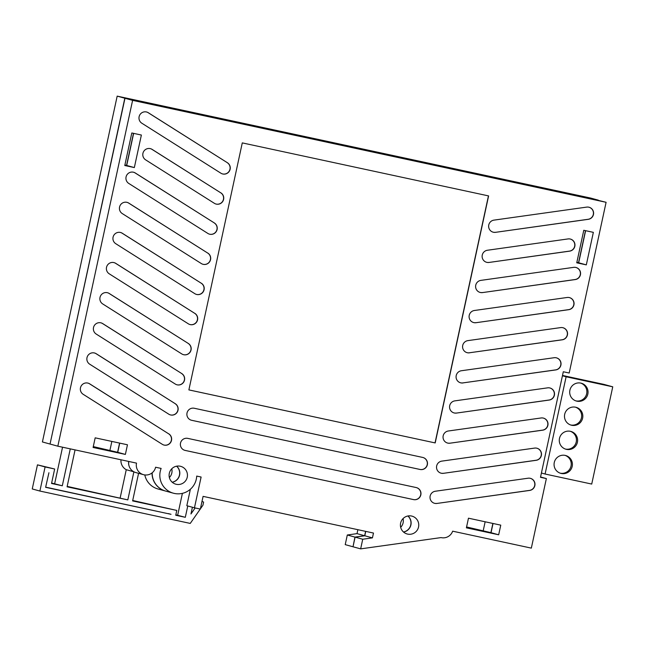 <?xml version="1.0" encoding="UTF-8"?>
<svg xmlns="http://www.w3.org/2000/svg" width="645" height="645" viewBox="0 0 645 645"><rect width="100%" height="100%" fill="white"/><g stroke="black" fill="none" stroke-linecap="round" stroke-linejoin="round"><path stroke-width="0.97" d="M576.912 401.174A9.248 9.175 -74.6 0 1 569.954 389.959A9.248 9.175 -74.6 0 1 581.314 383.227A9.248 9.175 -74.6 0 1 587.78 394.321A9.248 9.175 -74.6 0 1 576.912 401.174M571.704 425.273A9.248 9.175 -74.6 0 1 564.746 414.058A9.248 9.175 -74.6 0 1 576.106 407.326A9.248 9.175 -74.6 0 1 582.564 418.42A9.248 9.175 -74.6 0 1 571.704 425.273M566.495 449.372A9.248 9.175 -74.6 0 1 559.538 438.157A9.248 9.175 -74.6 0 1 570.898 431.424A9.248 9.175 -74.6 0 1 577.356 442.518A9.248 9.175 -74.6 0 1 566.495 449.372M561.279 473.47A9.248 9.175 -74.6 0 1 554.329 462.255A9.248 9.175 -74.6 0 1 565.689 455.523A9.248 9.175 -74.6 0 1 572.147 466.617A9.248 9.175 -74.6 0 1 561.279 473.47M541.413 473.011L545.09 474.027L566.116 376.777L562.44 375.769M545.09 474.027L591.723 484.064L612.75 386.815L566.116 376.777M562.505 375.463L603.801 384.356L612.75 386.815M157.162 105.587L157.291 104.99L435.028 164.789L443.228 167.168M443.26 167.047L165.491 107.376M165.515 107.255L157.291 104.99M205.973 115.479L230.958 121.204L169.562 107.739L205.9 115.81M271.876 129.669L235.473 121.921L271.803 130M337.778 143.859L301.376 136.111L337.714 144.182M403.689 158.049L367.279 150.301L403.617 158.372M560.207 473.172A9.248 9.175 105.4 0 0 570.906 466.545A9.248 9.175 105.4 0 0 565.093 455.378M565.415 449.073A9.248 9.175 105.4 0 0 576.114 442.446A9.248 9.175 105.4 0 0 570.301 431.279M570.623 424.974A9.248 9.175 105.4 0 0 581.33 418.347A9.248 9.175 105.4 0 0 575.509 407.18M575.832 400.876A9.248 9.175 105.4 0 0 586.539 394.248A9.248 9.175 105.4 0 0 580.726 383.082M144.794 474.93A18.592 18.439 105.4 0 0 157.928 488.958L165.572 491.055A18.592 18.439 105.4 0 0 165.644 491.071M152.043 472.914A18.592 18.439 105.4 0 0 165.572 491.055M195.145 507.954L190.96 513.96L192.412 507.244M132.072 99.798L584.523 196.806L584.362 197.555M591.126 199.007L124.969 98.266L50.044 444.05L124.816 98.225L132.08 99.79M70.281 448.864L62.299 485.782L51.536 483.468L54.664 469.004L45.094 466.948L39.885 491.047L190.251 523.418L200.256 509.058M200.385 508.865L202.949 505.188L203.618 502.084L202.006 501.383M353.025 546.71L354.952 537.1L364.651 535.737L365.602 531.359M124.816 98.225L117.18 96.129L590.683 198.063L598.318 200.16L590.973 198.974M45.803 487.193L171.022 514.315L45.618 487.314L48.931 472.737L45.658 487.152M585.466 230.644L578.533 262.733L576.848 262.37M133.491 133.338L126.557 165.434L124.872 165.072M407.89 515.992A9.248 9.175 -74.6 0 1 403.496 532.004M119.583 443.083L117.592 452.282L93.186 447.025L117.737 452.322L119.728 443.115M176.577 466.19A9.248 9.175 -74.6 0 1 172.191 482.21M128.661 461.433A10.239 10.159 105.4 0 0 129.355 466.778M120.97 459.78A10.239 10.159 105.4 0 0 126.259 469.705L133.886 471.801L127.823 499.891L67.08 486.814L75.062 449.896M187.768 505.97L185.309 517.306L175.746 515.25L176.786 510.429L132.612 500.915L138.578 473.325M492.877 523.45L490.893 532.649L466.488 527.392L491.038 532.689L493.03 523.482M352.863 546.734L345.228 544.638L347.308 534.995L354.952 537.1M364.651 535.737L357.016 533.633L347.308 534.995M39.885 491.047L32.25 488.95L37.458 464.851L45.094 466.948M54.664 469.004L37.458 464.851M62.299 485.782L51.632 483.032M62.549 447.203L54.664 483.685M50.044 444.05L42.409 441.954L117.18 96.129M168.353 513.581L171.022 514.315M576.864 262.281L578.533 262.733M124.888 164.975L126.557 165.434M400.674 527.312A9.248 9.175 105.4 0 0 403.077 518.58M93.283 446.598L117.592 452.282M109.956 450.186L111.851 441.422M169.369 477.526A9.248 9.175 105.4 0 0 171.763 468.778M67.177 486.378L127.823 499.891M120.188 497.787L126.259 469.705M132.701 500.488L176.786 510.429M175.843 514.815L185.309 517.306M177.673 515.21L182.398 493.361M466.577 526.957L490.893 532.649M483.25 530.553L485.145 521.789M584.523 196.806L591.054 198.595M357.87 529.69L357.016 533.633M407.632 534.1A9.248 9.175 -74.6 0 1 400.674 522.885A9.248 9.175 -74.6 0 1 412.034 516.145A9.248 9.175 -74.6 0 1 418.492 527.247A9.248 9.175 -74.6 0 1 407.632 534.1M176.319 484.306A9.248 9.175 -74.6 0 1 169.369 473.083A9.248 9.175 -74.6 0 1 180.729 466.351A9.248 9.175 -74.6 0 1 187.187 477.445A9.248 9.175 -74.6 0 1 176.319 484.306M476.026 322.702A6.168 6.111 -74.6 0 1 469.1 316.211A6.168 6.111 -74.6 0 1 474.389 310.495L567.132 297.482A6.168 6.111 -74.6 0 1 574.05 303.972A6.168 6.111 -74.6 0 1 568.769 309.681L476.026 322.702L568.624 309.64A6.168 6.111 105.4 0 0 569.511 297.619M473.503 322.524A6.168 6.111 105.4 0 0 475.881 322.661M469.512 352.823A6.168 6.111 -74.6 0 1 462.586 346.333A6.168 6.111 -74.6 0 1 467.875 340.625L560.618 327.604A6.168 6.111 -74.6 0 1 567.544 334.102A6.168 6.111 -74.6 0 1 562.255 339.81L469.366 352.783L562.109 339.77A6.168 6.111 105.4 0 0 562.996 327.741M466.988 352.646A6.168 6.111 105.4 0 0 469.366 352.783M463.005 382.953A6.168 6.111 -74.6 0 1 456.079 376.454A6.168 6.111 -74.6 0 1 461.36 370.746L554.103 357.725A6.168 6.111 -74.6 0 1 561.029 364.223A6.168 6.111 -74.6 0 1 555.74 369.932L462.852 382.912L555.595 369.891A6.168 6.111 105.4 0 0 556.482 357.862M460.474 382.767A6.168 6.111 105.4 0 0 462.852 382.912M456.491 413.074A6.168 6.111 -74.6 0 1 449.565 406.576A6.168 6.111 -74.6 0 1 454.846 400.868L547.589 387.855A6.168 6.111 -74.6 0 1 554.515 394.345A6.168 6.111 -74.6 0 1 549.234 400.053L456.491 413.074L549.08 400.013A6.168 6.111 105.4 0 0 549.967 387.992M453.959 412.897A6.168 6.111 105.4 0 0 456.346 413.034M449.976 443.196A6.168 6.111 -74.6 0 1 443.05 436.705A6.168 6.111 -74.6 0 1 448.331 430.997L541.074 417.976A6.168 6.111 -74.6 0 1 548 424.466A6.168 6.111 -74.6 0 1 542.719 430.175L449.976 443.196L542.574 430.134A6.168 6.111 105.4 0 0 543.453 418.113M447.453 443.018A6.168 6.111 105.4 0 0 449.831 443.155M443.462 473.317A6.168 6.111 -74.6 0 1 436.536 466.827A6.168 6.111 -74.6 0 1 441.825 461.119L534.56 448.098A6.168 6.111 -74.6 0 1 541.486 454.596A6.168 6.111 -74.6 0 1 536.205 460.304L443.462 473.317L536.059 460.264A6.168 6.111 105.4 0 0 536.946 448.235M440.938 473.14A6.168 6.111 105.4 0 0 443.317 473.277M436.947 503.447A6.168 6.111 -74.6 0 1 430.022 496.948A6.168 6.111 -74.6 0 1 435.31 491.24L528.053 478.219A6.168 6.111 -74.6 0 1 534.979 484.718A6.168 6.111 -74.6 0 1 529.69 490.426L436.947 503.447L529.545 490.385A6.168 6.111 105.4 0 0 530.432 478.364M434.424 503.269A6.168 6.111 105.4 0 0 436.802 503.406M227.435 162.758A6.168 6.111 -74.6 0 1 222.533 173.924A6.168 6.111 -74.6 0 1 220.896 173.199L141.779 123.179A6.168 6.111 -74.6 0 1 146.681 112.02A6.168 6.111 -74.6 0 1 148.318 112.738L227.435 162.758L148.173 112.698A6.168 6.111 105.4 0 0 146.609 111.996M222.461 173.9A6.168 6.111 105.4 0 0 227.29 162.717M220.921 192.879A6.168 6.111 -74.6 0 1 216.019 204.046A6.168 6.111 -74.6 0 1 214.382 203.32L145.617 159.847A6.168 6.111 -74.6 0 1 150.519 148.681A6.168 6.111 -74.6 0 1 152.147 149.406L220.775 192.839L152.002 149.366A6.168 6.111 105.4 0 0 150.438 148.664M215.946 204.022A6.168 6.111 105.4 0 0 220.775 192.839M214.406 223.001A6.168 6.111 -74.6 0 1 209.504 234.167A6.168 6.111 -74.6 0 1 207.867 233.442L128.758 183.43A6.168 6.111 -74.6 0 1 133.66 172.263A6.168 6.111 -74.6 0 1 135.297 172.989L214.406 223.001L135.144 172.949A6.168 6.111 105.4 0 0 133.588 172.247M209.431 234.151A6.168 6.111 105.4 0 0 214.261 222.96M207.892 253.13A6.168 6.111 -74.6 0 1 202.99 264.289A6.168 6.111 -74.6 0 1 201.353 263.571L122.244 213.551A6.168 6.111 -74.6 0 1 127.146 202.385A6.168 6.111 -74.6 0 1 128.782 203.111L207.746 253.09L128.637 203.07A6.168 6.111 105.4 0 0 127.073 202.369M202.917 264.273A6.168 6.111 105.4 0 0 207.746 253.09M201.385 283.252A6.168 6.111 -74.6 0 1 196.483 294.418A6.168 6.111 -74.6 0 1 194.846 293.693L115.729 243.673A6.168 6.111 -74.6 0 1 120.631 232.514A6.168 6.111 -74.6 0 1 122.268 233.232L201.232 283.211L122.123 233.192A6.168 6.111 105.4 0 0 120.559 232.49M196.403 294.394A6.168 6.111 105.4 0 0 201.232 283.211M194.871 313.373A6.168 6.111 -74.6 0 1 189.969 324.54A6.168 6.111 -74.6 0 1 188.332 323.814L109.215 273.803A6.168 6.111 -74.6 0 1 114.117 262.636A6.168 6.111 -74.6 0 1 115.753 263.362L194.717 313.333L115.608 263.321A6.168 6.111 105.4 0 0 114.044 262.62M189.896 324.516A6.168 6.111 105.4 0 0 194.717 313.333M188.356 343.495A6.168 6.111 -74.6 0 1 183.454 354.661A6.168 6.111 -74.6 0 1 181.817 353.944L102.7 303.924A6.168 6.111 -74.6 0 1 107.602 292.757A6.168 6.111 -74.6 0 1 109.239 293.483L188.356 343.495L109.094 293.443A6.168 6.111 105.4 0 0 107.53 292.741M183.382 354.645A6.168 6.111 105.4 0 0 188.211 343.454M181.842 373.624A6.168 6.111 -74.6 0 1 176.94 384.783A6.168 6.111 -74.6 0 1 175.303 384.065L96.194 334.046A6.168 6.111 -74.6 0 1 101.096 322.879A6.168 6.111 -74.6 0 1 102.732 323.605L181.842 373.624L102.579 323.564A6.168 6.111 105.4 0 0 101.023 322.863M176.867 384.767A6.168 6.111 105.4 0 0 181.697 373.584M175.327 403.746A6.168 6.111 -74.6 0 1 170.425 414.912A6.168 6.111 -74.6 0 1 168.788 414.187L89.679 364.175A6.168 6.111 -74.6 0 1 94.581 353.008A6.168 6.111 -74.6 0 1 96.218 353.726L175.327 403.746L96.065 353.686A6.168 6.111 105.4 0 0 94.509 352.984M170.353 414.888A6.168 6.111 105.4 0 0 175.182 403.706M168.813 433.867A6.168 6.111 -74.6 0 1 163.911 445.034A6.168 6.111 -74.6 0 1 162.282 444.308L83.165 394.297A6.168 6.111 -74.6 0 1 88.067 383.13A6.168 6.111 -74.6 0 1 89.703 383.856L168.667 433.827L89.558 383.815A6.168 6.111 105.4 0 0 87.994 383.114M163.838 445.01A6.168 6.111 105.4 0 0 168.667 433.827M495.57 232.329A6.168 6.111 -74.6 0 1 488.644 225.839A6.168 6.111 -74.6 0 1 493.925 220.13L586.668 207.109A6.168 6.111 -74.6 0 1 593.594 213.6A6.168 6.111 -74.6 0 1 588.313 219.316L495.57 232.329L588.159 219.276A6.168 6.111 105.4 0 0 589.046 207.247M493.038 232.152A6.168 6.111 105.4 0 0 495.416 232.289M489.055 262.45A6.168 6.111 -74.6 0 1 482.129 255.96A6.168 6.111 -74.6 0 1 487.41 250.252L568.027 238.932A6.168 6.111 -74.6 0 1 574.953 245.431A6.168 6.111 -74.6 0 1 569.672 251.139L489.055 262.45L569.519 251.099A6.168 6.111 105.4 0 0 570.406 239.077M486.524 262.273A6.168 6.111 105.4 0 0 488.91 262.41M482.541 292.58A6.168 6.111 -74.6 0 1 475.615 286.082A6.168 6.111 -74.6 0 1 480.896 280.373L573.639 267.361A6.168 6.111 -74.6 0 1 580.565 273.851A6.168 6.111 -74.6 0 1 575.284 279.559L482.541 292.58L575.138 279.519A6.168 6.111 105.4 0 0 576.025 267.498M480.017 292.403A6.168 6.111 105.4 0 0 482.396 292.54M591.207 198.636L606.098 202.296L132.604 100.362L57.832 446.187L136.514 463.126A9.836 9.756 -74.6 0 0 143.448 474.664L135.805 472.559A9.836 9.756 105.4 0 1 128.79 461.457M365.747 531.391L364.796 535.777L355.097 537.14L353.008 546.775L360.652 548.871L441.051 537.591A9.941 9.86 -74.6 0 0 452.653 531.182L531.335 548.121L546.363 478.574L540.55 476.978M190.38 489.241L186.824 505.712L194.459 507.809L200.345 509.074L203.086 496.368L373.479 533.052L372.431 537.874L362.732 539.236L360.652 548.871M152.196 472.793A18.592 18.439 105.4 0 0 165.717 491.095L173.352 493.191A18.592 18.439 -74.6 0 1 161.145 468.423L155.59 467.23A9.836 9.756 -74.6 0 1 143.448 474.664M133.644 133.37L126.702 165.475L124.864 165.08M407.979 515.976A9.248 9.175 -74.6 0 1 403.56 532.06M176.666 466.174A9.248 9.175 -74.6 0 1 172.247 482.258M585.62 230.676L578.678 262.773L576.84 262.378M546.363 478.574L540.486 477.308L563.303 371.754L569.188 373.028L606.098 202.296M355.097 537.14L362.732 539.236M364.796 535.777L372.431 537.874M173.352 493.191A18.592 18.439 -74.6 0 0 196.709 476.083L201.111 477.034L194.459 507.809M50.197 444.082L57.832 446.187M124.969 98.266L132.604 100.362M134.337 167.571L141.376 135.039L131.806 132.975L124.775 165.515L134.337 167.571L126.702 165.475M498.674 534.786L500.762 525.143L468.472 518.193L466.391 527.836L498.674 534.786L491.038 532.689M125.38 454.419L127.46 444.784L95.178 437.834L93.098 447.469L125.38 454.419L117.737 452.322M586.313 264.877L593.352 232.345L583.781 230.281L576.751 262.813L586.313 264.877L578.678 262.773M488.604 195.919L435.198 442.93L188.88 389.903L242.286 142.892L488.604 195.919M422.677 457.426A6.168 6.111 -74.6 0 1 427.312 464.9A6.168 6.111 -74.6 0 1 420.072 469.471L191.694 420.306A6.168 6.111 -74.6 0 1 187.058 412.824A6.168 6.111 -74.6 0 1 194.298 408.261L422.677 457.426M416.162 487.547A6.168 6.111 -74.6 0 1 420.798 495.029A6.168 6.111 -74.6 0 1 413.558 499.601L185.18 450.428A6.168 6.111 -74.6 0 1 180.544 442.954A6.168 6.111 -74.6 0 1 187.784 438.382L416.162 487.547M188.88 389.894L435.198 442.93M435.044 442.889L488.45 195.887M191.291 420.209A6.168 6.111 105.4 0 0 191.549 420.266L419.927 469.431A6.168 6.111 105.4 0 0 427.159 464.9A6.168 6.111 105.4 0 0 422.935 457.482M184.776 450.331A6.168 6.111 105.4 0 0 185.034 450.387L413.413 499.561A6.168 6.111 105.4 0 0 420.645 495.021A6.168 6.111 105.4 0 0 416.42 487.612M499.141 179.205L490.942 176.827L490.813 177.415M519.862 183.107L562.545 192.589L519.797 183.39M499.166 179.084L574.018 195.193L565.794 192.936L490.942 176.827"/></g></svg>
